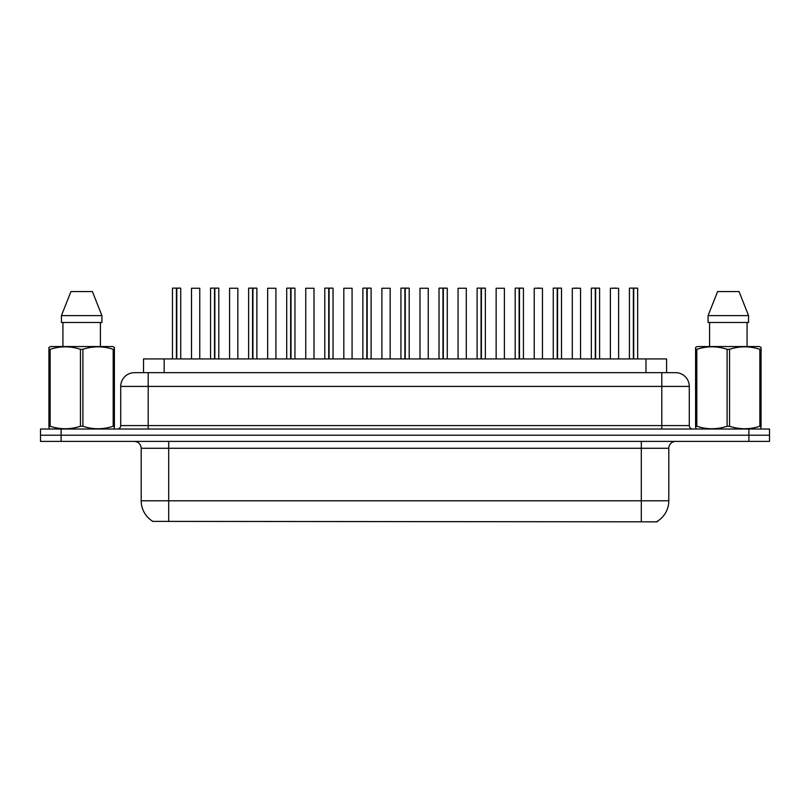 <?xml version="1.0" encoding="UTF-8"?>
<svg xmlns="http://www.w3.org/2000/svg" width="810" height="810" viewBox="0 0 810 810"><rect width="100%" height="100%" fill="white"/><g stroke="black" fill="none" stroke-linecap="round" stroke-linejoin="round"><path stroke-width="1.21" d="M143.542 372.661L143.542 358.921L666.589 358.921L666.589 372.661M657.325 521.296L657.325 521.822L152.817 521.377M656.91 521.539A24.057 24.057 0 0 0 668.807 500.783L668.807 448.274A6.875 6.875 0 0 1 675.682 441.399M153.09 521.539A24.057 24.057 0 0 1 141.193 500.783L141.193 448.274C140.788 444.093 138.5 441.804 134.318 441.399M644.993 521.822L655.533 521.883M61.125 429.027L769.5 429.027L769.5 435.213L40.5 435.213L40.5 441.399L61.125 441.399L61.125 435.213L40.5 435.213L40.5 429.027L61.125 429.027L61.125 435.213L769.5 435.213L769.5 441.399L61.125 441.399M171.436 521.417L638.766 521.822M139.593 372.661L675.54 372.661A13.75 13.75 0 0 1 689.29 386.41L689.29 425.584C689.492 427.68 690.636 428.824 692.722 429.027M134.673 372.661L148.21 372.661L148.21 386.41L120.71 386.41L120.71 425.584A3.432 3.432 0 0 1 117.278 429.027M134.46 372.661A13.75 13.75 0 0 0 120.71 386.41M176.651 358.921L176.651 358.233L176.651 358.921M176.54 358.921L176.651 288.117L180.579 288.117L172.611 288.117L176.54 288.117L176.54 358.921M180.579 288.117L176.772 288.259L176.772 358.921M176.418 288.117L172.611 288.117M180.721 288.259L180.721 358.921M172.469 288.259L172.469 358.921M176.418 288.259L176.418 358.921M176.54 288.117L175.223 288.117M199.756 288.259L191.514 288.259L199.756 288.259L199.756 358.921M191.514 288.259L191.514 358.921M214.731 358.921L214.731 358.233L214.731 358.921M214.609 358.921L214.731 288.117L218.66 288.117L210.691 288.117L214.609 288.117L214.609 358.921M218.66 288.117L214.852 288.259L214.852 358.921M214.498 288.117L210.691 288.117M218.801 288.259L218.801 358.921M210.549 288.259L210.549 358.921M214.498 288.259L214.498 358.921M214.609 288.117L213.303 288.117M252.811 358.921L252.811 358.233L252.811 358.921M252.69 358.921L252.811 288.117L256.74 288.117L248.761 288.117L252.69 288.117L252.69 358.921M256.74 288.117L252.933 288.259L252.933 358.921M252.578 288.117L248.761 288.117M256.881 288.259L256.881 358.921M248.629 288.259L248.629 358.921M252.568 288.259L252.568 358.921M252.69 288.117L251.373 288.117M290.891 358.921L290.891 358.233L290.891 358.921M290.77 358.921L290.891 288.117L294.82 288.117L286.841 288.117L290.77 288.117L290.77 358.921M294.82 288.117L291.013 288.259L291.013 358.921M290.658 288.117L286.841 288.117M294.951 288.259L294.951 358.921M286.71 288.259L286.71 358.921M290.648 288.259L290.648 358.921M290.77 288.117L289.453 288.117M328.971 358.921L328.971 358.233L328.971 358.921M328.85 358.921L328.971 288.117L332.9 288.117L324.921 288.117L328.85 288.117L328.85 358.921M332.9 288.117L329.093 288.259L329.093 358.921M328.738 288.117L324.921 288.117M333.031 288.259L333.031 358.921M324.79 288.259L324.79 358.921M328.728 288.259L328.728 358.921M328.85 288.117L327.534 288.117M237.836 288.259L229.584 288.259L237.836 288.259L237.836 358.921M229.584 288.259L229.584 358.921M275.916 288.259L267.664 288.259L275.916 288.259L275.916 358.921M267.664 288.259L267.664 358.921M313.996 288.259L305.745 288.259L313.996 288.259L313.996 358.921M305.745 288.259L305.745 358.921M113.977 429.027L114.402 426.252L113.187 426.252L113.187 349.323C103.133 345.992 93.028 345.992 82.893 349.323L80.453 349.323C70.399 345.992 60.294 345.992 50.149 349.323L48.934 349.323L48.934 347.429L50.534 346.548L48.934 347.429L48.934 427.113M82.893 349.323L82.893 426.252C92.947 429.573 103.052 429.573 113.187 426.252M82.893 426.252L80.453 426.252L80.453 349.323M50.149 349.323L50.149 426.252C60.213 429.573 70.318 429.573 80.453 426.252M50.149 426.252L48.934 426.252L49.369 429.027M114.402 427.113L114.402 347.429L112.813 346.548L114.402 347.429L114.402 349.323L113.187 349.323M112.813 346.548L50.534 346.548M62.927 322.491L62.927 346.548M100.42 346.548L100.42 322.491L100.42 346.548M92.401 291.559L101.918 315.617L101.918 322.491L61.428 322.491L61.428 315.617L70.946 291.559L61.428 315.617L101.918 315.617L92.401 291.559L70.946 291.559M760.63 429.027L761.066 426.252L759.851 426.252L759.851 349.323C749.787 345.992 739.682 345.992 729.547 349.323L727.107 349.323C717.053 345.992 706.948 345.992 696.813 349.323L695.598 349.323L695.598 347.429L697.187 346.548L695.598 347.429L695.598 427.113M729.547 349.323L729.547 426.252C739.601 429.573 749.706 429.573 759.851 426.252M729.547 426.252L727.107 426.252L727.107 349.323M696.813 349.323L696.813 426.252C706.867 429.573 716.971 429.573 727.107 426.252M696.813 426.252L695.598 426.252L696.023 429.027M761.066 356.856L761.066 347.429L759.466 346.548L761.066 347.429L761.066 349.323L759.851 349.323M759.466 346.548L697.187 346.548M709.58 322.491L709.58 346.548M747.073 346.548L747.073 322.491M748.572 322.491L748.572 315.617L748.572 322.491L708.082 322.491L708.082 315.617L717.599 291.559L708.082 315.617L748.572 315.617L739.054 291.559L717.599 291.559M761.066 427.113L761.066 349.323M739.054 291.559L748.572 315.617M367.051 358.921L367.051 358.233L367.051 358.921M366.93 358.921L367.051 288.117L370.98 288.117L363.001 288.117L366.93 288.117L366.93 358.921M370.98 288.117L367.173 288.259L367.173 358.921M366.819 288.117L363.001 288.117M371.112 288.259L371.112 358.921M362.87 288.259L362.87 358.921M366.808 288.259L366.808 358.921M366.93 288.117L365.614 288.117M405.132 358.921L405.132 358.233L405.132 358.921M405.01 358.921L405.132 288.117L409.06 288.117L401.082 288.117L405.01 288.117L405.01 358.921M409.06 288.117L405.253 288.259L405.253 358.921M404.899 288.117L401.082 288.117M409.192 288.259L409.192 358.921M400.94 288.259L400.94 358.921M404.889 288.259L404.889 358.921M405.01 288.117L403.694 288.117M443.212 358.921L443.212 358.233L443.212 358.921M443.09 358.921L443.212 288.117L447.13 288.117L439.162 288.117L443.09 288.117L443.09 358.921M447.13 288.117L443.323 288.259L443.323 358.921M442.979 288.117L439.162 288.117M447.272 288.259L447.272 358.921M439.02 288.259L439.02 358.921M442.969 288.259L442.969 358.921M443.09 288.117L441.774 288.117M352.077 288.259L343.825 288.259L352.077 288.259L352.077 358.921M343.825 288.259L343.825 358.921M390.157 288.259L381.905 288.259L390.157 288.259L390.157 358.921M381.905 288.259L381.905 358.921M428.237 288.259L419.985 288.259L428.237 288.259L428.237 358.921M419.985 288.259L419.985 358.921M481.282 358.921L481.282 358.233L481.282 358.921M481.17 358.921L481.282 288.117L485.21 288.117L477.242 288.117L481.17 288.117L481.17 358.921M485.21 288.117L481.403 288.259L481.403 358.921M481.049 288.117L477.242 288.117M485.352 288.259L485.352 358.921M477.1 288.259L477.1 358.921M481.049 288.259L481.049 358.921M481.17 288.117L479.854 288.117M519.362 358.921L519.362 358.233L519.362 358.921M519.25 358.921L519.362 288.117L523.29 288.117L515.322 288.117L519.25 288.117L519.25 358.921M523.29 288.117L519.483 288.259L519.483 358.921M519.129 288.117L515.322 288.117M523.432 288.259L523.432 358.921M515.18 288.259L515.18 358.921M519.129 288.259L519.129 358.921M519.25 288.117L517.934 288.117M557.442 358.921L557.442 358.233L557.442 358.921M557.321 358.921L557.442 288.117L561.37 288.117L553.402 288.117L557.321 288.117L557.321 358.921M561.37 288.117L557.563 288.259L557.563 358.921M557.209 288.117L553.402 288.117M561.512 288.259L561.512 358.921M553.26 288.259L553.26 358.921M557.209 288.259L557.209 358.921M557.321 288.117L556.014 288.117M595.522 358.921L595.522 358.233L595.522 358.921M595.401 358.921L595.522 288.117L599.451 288.117L591.472 288.117L595.401 288.117L595.401 358.921M599.451 288.117L595.644 288.259L595.644 358.921M595.289 288.117L591.472 288.117M599.592 288.259L599.592 358.921M591.34 288.259L591.34 358.921M595.279 288.259L595.279 358.921M595.401 288.117L594.084 288.117M633.602 358.921L633.602 358.233L633.602 358.921M633.481 358.921L633.602 288.117L637.531 288.117L629.552 288.117L633.481 288.117L633.481 358.921M637.531 288.117L633.724 288.259L633.724 358.921M633.369 288.117L629.552 288.117M637.662 288.259L637.662 358.921M629.421 288.259L629.421 358.921M633.359 288.259L633.359 358.921M633.481 288.117L632.164 288.117M466.307 288.259L458.065 288.259L466.307 288.259L466.307 358.921M458.065 288.259L458.065 358.921M504.387 288.259L496.145 288.259L504.387 288.259L504.387 358.921M496.145 288.259L496.145 358.921M542.467 288.259L534.225 288.259L542.467 288.259L542.467 358.921M534.225 288.259L534.225 358.921M539.723 288.117L536.969 288.117M580.547 288.259L572.295 288.259L580.547 288.259L580.547 358.921M572.295 288.259L572.295 358.921M577.803 288.117L575.049 288.117M618.627 288.259L610.375 288.259L618.627 288.259L618.627 358.921M610.375 288.259L610.375 358.921M615.873 288.117L613.129 288.117M164.167 372.661L164.167 358.921M645.975 372.661L645.975 358.921M641.307 441.399L641.307 448.274L141.193 448.274M668.807 448.274L641.307 448.274L641.307 500.783L668.807 500.783M641.307 521.539L641.307 500.783L168.693 500.783L168.693 521.539M141.193 500.783L168.693 500.783L168.693 441.399M748.875 441.399L748.875 429.027M148.21 429.027L148.21 425.584L689.29 425.584M120.71 425.584L148.21 425.584L148.21 386.41L661.79 386.41L661.79 429.027M689.29 386.41L661.79 386.41L661.79 372.661"/></g></svg>
